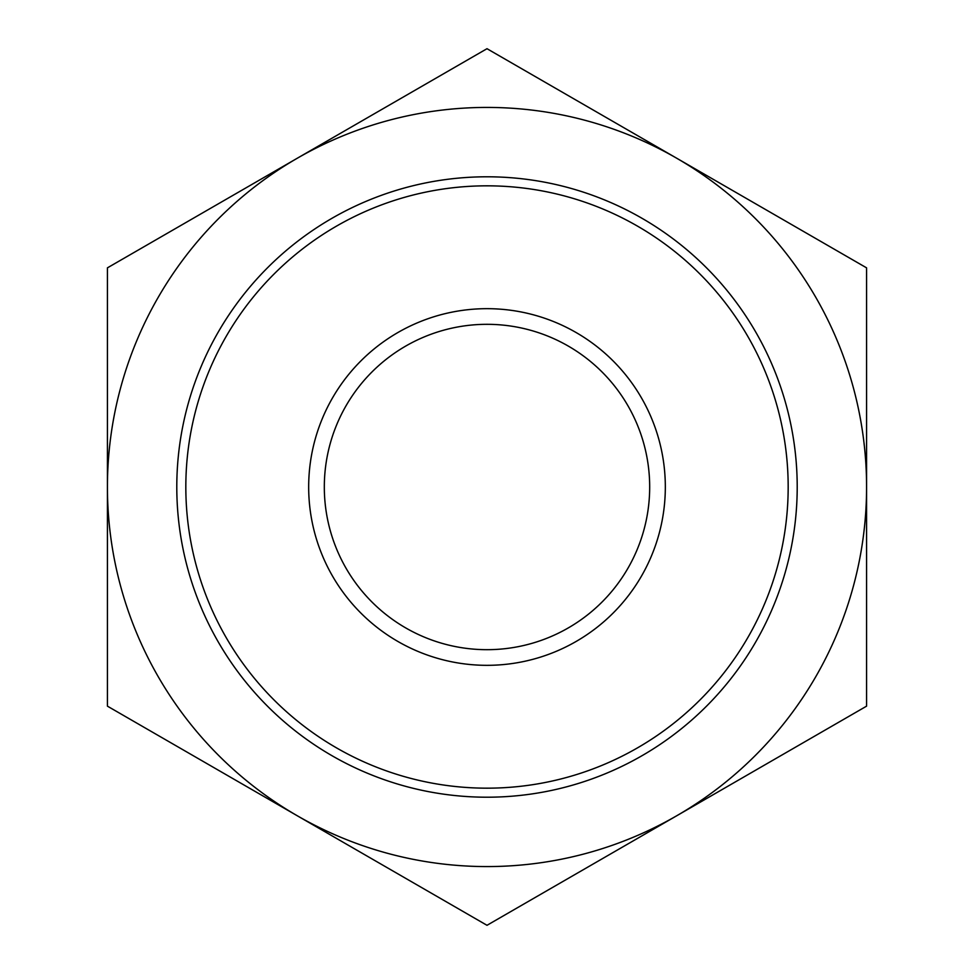 <?xml version="1.0" encoding="UTF-8"?>
<svg xmlns="http://www.w3.org/2000/svg" width="974" height="974" viewBox="0 0 974 974"><rect width="100%" height="100%" fill="white"/><g stroke="black" fill="none" stroke-linecap="round" stroke-linejoin="round"><path stroke-width="1.46" d="M176.793 487A310.207 310.207 0 0 1 487 176.793A310.207 310.207 0 0 1 797.207 487A310.207 310.207 0 0 1 487 797.207A310.207 310.207 0 0 1 176.793 487M788.173 487A301.173 301.173 0 0 0 487 185.827A301.173 301.173 0 0 0 185.827 487A301.173 301.173 0 0 0 487 788.173A301.173 301.173 0 0 0 788.173 487M308.673 487A178.327 178.327 0 0 1 487 308.673A178.327 178.327 0 0 1 665.327 487A178.327 178.327 0 0 1 487 665.327A178.327 178.327 0 0 1 308.673 487M649.682 487A162.682 162.682 0 0 0 487 324.318A162.682 162.682 0 0 0 324.318 487A162.682 162.682 0 0 0 487 649.682A162.682 162.682 0 0 0 649.682 487M297.216 158.275A379.58 379.58 0 0 0 297.216 815.725A379.58 379.58 0 0 0 866.58 487A379.58 379.58 0 0 0 297.216 158.275L107.42 267.85L107.42 706.15L487 925.3L866.58 706.15L866.58 267.85L487 48.7L297.216 158.275"/></g></svg>
